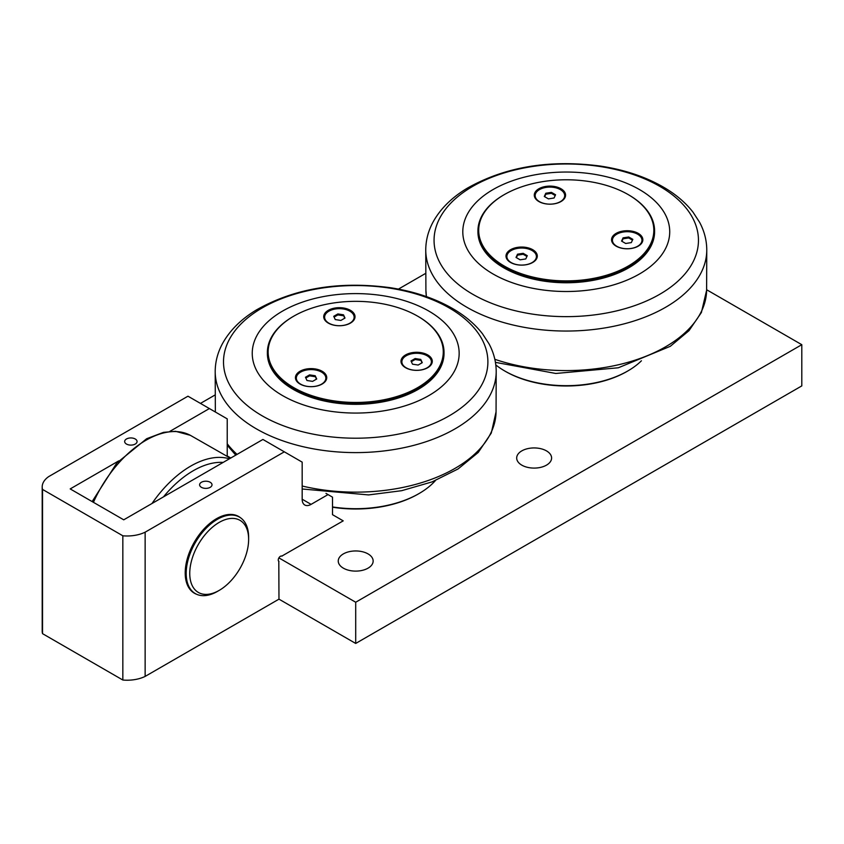<?xml version="1.0" encoding="UTF-8"?>
<svg xmlns="http://www.w3.org/2000/svg" width="844" height="844" viewBox="0 0 844 844"><rect width="100%" height="100%" fill="white"/><g stroke="black" fill="none" stroke-linecap="round" stroke-linejoin="round"><path stroke-width="1.27" d="M248.632 539.4A41.641 24.043 -60 0 1 219.197 590.389A41.641 24.043 -60 0 1 189.752 573.392A41.641 24.043 -60 0 1 219.197 522.394A41.641 24.043 -60 0 1 248.632 539.4L248.632 537.333A44.162 25.499 120 0 0 239.485 517.119A44.162 25.499 120 0 0 205.461 528.945A44.162 25.499 120 0 0 186.186 573.392A44.162 25.499 120 0 0 195.333 593.606A44.162 25.499 120 0 0 217.414 591.422L219.197 590.389M328.305 323.104A15.646 9.031 180 0 1 323.727 316.711A15.646 9.031 180 0 1 339.372 307.68A15.646 9.031 180 0 1 355.018 316.711A15.646 9.031 180 0 1 345.354 325.056A15.646 9.031 180 0 1 328.305 323.104M354.965 317.439A15.646 9.031 -0 0 0 352.275 313.05M326.47 313.05A15.646 9.031 -0 0 0 323.779 317.439M300.031 384.041A15.646 9.031 180 0 1 295.442 377.648A15.646 9.031 180 0 1 311.088 368.617A15.646 9.031 180 0 1 326.733 377.648A15.646 9.031 180 0 1 317.08 385.993A15.646 9.031 180 0 1 300.031 384.041M326.691 378.376A15.646 9.031 -0 0 0 324.001 373.987M298.185 373.987A15.646 9.031 -0 0 0 295.495 378.376M405.574 367.71A15.646 9.031 180 0 1 400.995 361.327A15.646 9.031 180 0 1 416.641 352.286A15.646 9.031 180 0 1 432.286 361.327A15.646 9.031 180 0 1 422.622 369.672A15.646 9.031 180 0 1 405.574 367.71M432.233 362.044A15.646 9.031 -0 0 0 429.543 357.656M403.738 357.656A15.646 9.031 -0 0 0 401.048 362.044M293.512 316.3A88.325 50.988 -0 0 0 293.248 316.458A88.325 50.988 -0 0 0 267.379 352.518A88.325 50.988 -0 0 0 321.902 399.623A88.325 50.988 -0 0 0 418.149 388.567A88.325 50.988 -0 0 0 444.028 352.518A88.325 50.988 -0 0 0 418.16 316.458A88.325 50.988 -0 0 0 417.885 316.3M293.248 316.458L293.786 316.152A87.565 50.556 180 0 1 417.622 316.152A87.565 50.556 180 0 1 417.622 387.649A87.565 50.556 180 0 1 293.786 387.649A87.565 50.556 180 0 1 293.786 316.152M444.018 352.929A88.325 50.988 180 0 1 444.028 353.341A88.325 50.988 180 0 1 355.704 404.329A88.325 50.988 180 0 1 267.379 353.341A88.325 50.988 180 0 1 267.379 352.929M282.54 311.098A103.464 59.734 -0 0 0 282.54 395.572A103.464 59.734 -0 0 0 428.857 395.572A103.464 59.734 -0 0 0 428.857 311.098A103.464 59.734 -0 0 0 282.54 311.098M430.809 365.146A14.759 8.524 -0 0 0 431.4 362.762L431.4 361.802A14.759 8.524 180 0 1 427.085 367.826A14.759 8.524 180 0 1 410.996 369.672A14.759 8.524 180 0 1 401.881 361.802A14.759 8.524 180 0 1 406.196 355.778A14.759 8.524 180 0 1 422.285 353.921A14.759 8.524 180 0 1 431.4 361.802M401.881 361.802L401.881 362.762A14.759 8.524 -0 0 0 402.461 365.146M325.267 381.477A14.759 8.524 -0 0 0 325.858 379.093L325.858 378.123A14.759 8.524 180 0 1 321.532 384.157A14.759 8.524 180 0 1 305.444 386.003A14.759 8.524 180 0 1 296.328 378.123A14.759 8.524 180 0 1 300.654 372.098A14.759 8.524 180 0 1 316.743 370.252A14.759 8.524 180 0 1 325.858 378.123M296.328 378.123L296.328 379.093A14.759 8.524 -0 0 0 296.919 381.477M641.419 360.789A87.059 50.26 180 0 1 627.82 370.959A87.059 50.26 180 0 1 504.701 370.959A87.059 50.26 180 0 1 495.808 364.946M626.934 371.476L627.82 370.959L626.934 371.476A85.803 49.532 180 0 1 505.588 371.476L504.701 370.959M435.441 480.552A89.58 51.727 180 0 1 419.046 493.55A89.58 51.727 180 0 1 332.504 506.938M418.16 494.067A88.325 50.988 180 0 1 418.149 494.067L418.149 494.067A88.325 50.988 180 0 1 332.504 507.212M706.628 289.735L801.8 344.69L355.704 602.236L278.889 557.895M200.461 403.411L215.167 394.918M398.431 289.102L425.724 273.351M343.36 568.16A17.46 10.075 180 0 1 338.244 561.028A17.46 10.075 180 0 1 349.015 551.723A17.46 10.075 180 0 1 368.047 553.907A17.46 10.075 180 0 1 373.153 561.028A17.46 10.075 180 0 1 362.382 570.344A17.46 10.075 180 0 1 343.36 568.16M521.792 465.139A17.46 10.075 180 0 1 516.686 458.007A17.46 10.075 180 0 1 527.458 448.702A17.46 10.075 180 0 1 546.479 450.886A17.46 10.075 180 0 1 551.596 458.007A17.46 10.075 180 0 1 540.825 467.323A17.46 10.075 180 0 1 521.792 465.139M325.974 493.392L332.504 497.158L332.504 514.671L343.213 520.853L281.822 556.101M278.805 561.334L278.974 599.145L145.136 676.413L145.136 532.184L284.322 451.825L262.917 439.46L123.73 519.82L70.2 488.919L118.73 460.887M42.538 633.665L42.538 489.425L122.834 535.792L122.834 680.021L42.538 633.665A27.841 16.068 0 0 1 42.2 631.164L42.2 486.935A27.841 16.068 180 0 1 48.783 476.554L187.969 396.195L227.226 418.856L227.226 455.95A12.618 7.29 120 0 0 227.226 456.298M201.421 487.326A6.203 3.587 180 0 1 199.606 484.794A6.203 3.587 180 0 1 203.436 481.481A6.203 3.587 180 0 1 210.198 482.262A6.203 3.587 180 0 1 212.013 484.794A6.203 3.587 180 0 1 208.183 488.106A6.203 3.587 180 0 1 201.421 487.326M278.974 561.429A3.028 1.751 -60 0 1 278.889 561.387A3.028 1.751 -60 0 1 278.889 557.895A3.028 1.751 -60 0 1 281.917 556.143A3.028 1.751 -60 0 1 281.991 556.196M284.322 451.825L302.173 462.132L302.173 499.215A12.618 7.29 120 0 0 304.779 504.997A12.618 7.29 120 0 0 311.088 504.364L328.042 494.584M196.473 594.208A44.289 25.573 -60 0 1 194.373 593.205A44.289 25.573 -60 0 1 185.205 572.928A44.289 25.573 -60 0 1 204.533 528.365A44.289 25.573 -60 0 1 238.662 516.496A44.289 25.573 -60 0 1 240.582 517.815M126.484 444.06A6.203 3.587 180 0 1 124.659 441.528A6.203 3.587 180 0 1 128.488 438.215A6.203 3.587 180 0 1 135.251 438.996A6.203 3.587 180 0 1 137.066 441.528A6.203 3.587 180 0 1 133.236 444.83A6.203 3.587 180 0 1 126.484 444.06M278.974 599.145L355.704 643.444L355.704 602.236M355.704 643.444L801.8 385.898L801.8 344.69M169.802 431.411L209.375 408.559M122.834 680.021A27.841 16.068 0 0 0 145.136 676.413M42.538 489.425A27.841 16.068 180 0 1 42.2 486.935M145.136 532.184A27.841 16.068 180 0 1 122.834 535.792M535.17 195.618A14.759 8.524 180 0 1 544.274 187.748A14.759 8.524 180 0 1 560.363 189.594A14.759 8.524 180 0 1 564.689 195.618A14.759 8.524 180 0 1 555.584 203.499A14.759 8.524 180 0 1 539.495 201.653A14.759 8.524 180 0 1 535.17 195.618L535.17 196.589A14.759 8.524 0 0 0 535.75 198.973M564.109 198.973A14.759 8.524 0 0 0 564.689 196.589L564.689 195.618M545.804 193.244L551.438 192.369L555.563 194.753L554.054 198.002L548.421 198.878L544.296 196.494L545.804 193.244L545.804 194.215L551.438 193.339L555.204 195.513M551.438 192.369L551.438 193.339M612.438 240.234A14.759 8.524 180 0 1 621.553 232.353A14.759 8.524 180 0 1 637.631 234.199A14.759 8.524 180 0 1 641.957 240.234A14.759 8.524 180 0 1 632.852 248.104A14.759 8.524 180 0 1 616.764 246.258A14.759 8.524 180 0 1 612.438 240.234L612.438 241.205A14.759 8.524 0 0 0 613.029 243.578M641.377 243.578A14.759 8.524 0 0 0 641.957 241.205L641.957 240.234M623.072 237.85L628.706 236.985L632.831 239.358L631.323 242.608L625.689 243.483L621.564 241.099L623.072 237.85L623.072 238.82L628.706 237.945L632.472 240.129M628.706 236.985L628.706 237.945M506.885 256.565A14.759 8.524 180 0 1 516 248.685A14.759 8.524 180 0 1 532.089 250.531A14.759 8.524 180 0 1 536.415 256.565A14.759 8.524 180 0 1 527.3 264.436A14.759 8.524 180 0 1 511.211 262.589A14.759 8.524 180 0 1 506.885 256.565L506.885 257.525A14.759 8.524 0 0 0 507.476 259.91M535.824 259.91A14.759 8.524 0 0 0 536.415 257.525L536.415 256.565M517.53 254.181L523.164 253.316L527.278 255.69L525.77 258.939L520.136 259.815L516.022 257.431L517.53 254.181L517.53 255.152L523.164 254.276L526.93 256.449M523.164 253.316L523.164 254.276M544.654 196.694L545.804 194.215M621.923 241.31L623.072 238.82M516.38 257.631L517.53 255.152M539.485 289.471A103.464 59.734 0 0 0 666.201 247.229A103.464 59.734 0 0 0 593.037 174.075A103.464 59.734 0 0 0 466.321 216.317A103.464 59.734 0 0 0 539.485 289.471M537.248 256.808A15.646 9.031 0 0 0 534.558 252.419M508.742 252.419A15.646 9.031 0 0 0 506.052 256.808M642.79 240.477A15.646 9.031 0 0 0 640.1 236.098M614.295 236.098A15.646 9.031 0 0 0 611.605 240.477M565.522 195.871A15.646 9.031 0 0 0 562.832 191.482M537.027 191.482A15.646 9.031 0 0 0 534.336 195.871M654.575 231.362A88.325 50.988 180 0 1 654.585 231.773A88.325 50.988 180 0 1 543.399 281.031A88.325 50.988 180 0 1 477.936 231.773A88.325 50.988 180 0 1 477.936 231.362M588.922 181.502A87.565 50.556 180 0 1 628.179 194.584A87.565 50.556 180 0 1 628.179 266.082A87.565 50.556 180 0 1 504.343 266.082A87.565 50.556 180 0 1 504.343 194.584A87.565 50.556 180 0 1 588.922 181.502M536.763 258.422A15.646 9.031 180 0 1 519.609 265.048A15.646 9.031 180 0 1 506.01 256.091A15.646 9.031 180 0 1 521.655 247.049A15.646 9.031 180 0 1 537.301 256.091A15.646 9.031 180 0 1 536.763 258.422M642.316 242.091A15.646 9.031 180 0 1 625.161 248.716A15.646 9.031 180 0 1 611.552 239.759A15.646 9.031 180 0 1 627.197 230.728A15.646 9.031 180 0 1 642.843 239.759A15.646 9.031 180 0 1 642.316 242.091M565.047 197.485A15.646 9.031 180 0 1 547.883 204.1A15.646 9.031 180 0 1 534.284 195.154A15.646 9.031 180 0 1 549.929 186.113A15.646 9.031 180 0 1 565.575 195.154A15.646 9.031 180 0 1 565.047 197.485M504.068 194.742A88.325 50.988 0 0 0 503.805 194.89A88.325 50.988 0 0 0 477.936 230.95A88.325 50.988 0 0 0 543.399 280.208A88.325 50.988 0 0 0 654.585 230.95A88.325 50.988 0 0 0 628.717 194.89A88.325 50.988 0 0 0 628.442 194.742M420.755 359.417L422.264 362.667L418.149 365.051L412.516 364.175L411.007 360.926L415.132 358.552L420.755 359.417L421.916 362.867M353.541 320.541A14.759 8.524 -0 0 0 354.132 318.156L354.132 317.186A14.759 8.524 180 0 1 349.806 323.22A14.759 8.524 180 0 1 333.718 325.056A14.759 8.524 180 0 1 324.613 317.186A14.759 8.524 180 0 1 328.938 311.162A14.759 8.524 180 0 1 345.027 309.315A14.759 8.524 180 0 1 354.132 317.186M324.613 317.186L324.613 318.156A14.759 8.524 -0 0 0 325.193 320.541M343.497 314.812L344.996 318.061L340.881 320.435L335.247 319.57L333.739 316.31L337.864 313.936L343.497 314.812L344.647 318.262M315.213 375.749L316.722 378.998L312.596 381.372L306.973 380.507L305.465 377.257L309.579 374.873L315.213 375.749L316.363 379.199M415.132 358.552L415.132 359.512L420.755 360.388M411.366 361.696L415.132 359.512M337.864 313.936L337.864 314.907L343.497 315.783M334.097 317.08L337.864 314.907M309.579 374.873L309.579 375.844L315.213 376.719M305.813 378.017L309.579 375.844M163.493 496.863A86.668 50.039 -60 0 1 193.318 470.699A86.668 50.039 -60 0 1 223.154 462.417M229.41 458.809A90.445 52.222 120 0 0 190.712 466.099A90.445 52.222 120 0 0 152.015 503.488M93.431 502.328A90.445 52.222 -60 0 1 145.97 440.262A90.445 52.222 -60 0 1 190.385 435.335L230.423 458.218M311.088 504.364L302.173 499.215M230.792 458.007L227.226 455.95M495.439 362.35L555.806 373.47L618.293 367.784L670.294 346.314L688.989 330.679L701.396 312.491L706.618 290.262A140.357 81.035 180 0 1 701.839 310.518A140.357 81.035 180 0 1 529.937 367.815A140.357 81.035 180 0 1 494.837 359.301M426.431 296.603A140.357 81.035 180 0 1 425.903 290.262L426.389 296.592M532.047 314.042A132.202 76.329 180 0 1 438.563 220.558A132.202 76.329 180 0 1 600.474 166.584A132.202 76.329 180 0 1 693.958 260.068A132.202 76.329 180 0 1 532.047 314.042M701.976 270.924A140.505 81.119 0 0 0 706.766 249.539C706.639 240.055 704.244 230.961 699.581 222.257L693.04 212.213C686.035 203.214 676.972 195.333 665.853 188.56C647.39 177.419 625.615 169.929 600.538 166.089C549.549 159.337 504.976 166.785 466.816 188.465C451.635 197.675 440.389 208.837 433.099 221.961C428.33 230.739 425.882 239.939 425.756 249.539A140.505 81.119 0 0 0 529.895 328.284A140.505 81.119 0 0 0 701.976 270.924M302.173 488.992L368.596 494.922L401.67 490.691L432.075 481.892L458.081 468.947L478.242 452.447L491.282 433.067L496.061 411.83A140.357 81.035 180 0 1 302.173 486.017M237.048 454.399A140.357 81.035 180 0 1 227.226 443.744M262.22 307.912A132.202 76.329 180 0 1 449.177 307.912A132.202 76.329 180 0 1 449.177 415.849A132.202 76.329 180 0 1 262.22 415.849A132.202 76.329 180 0 1 262.22 307.912M256.354 428.847A140.505 81.119 -0 0 0 409.773 446.36A140.505 81.119 -0 0 0 496.198 371.107C496.082 361.622 493.687 352.528 489.024 343.824L482.483 333.77C475.478 324.782 466.416 316.901 455.296 310.128C436.833 298.987 415.058 291.496 389.981 287.656C338.993 280.894 294.419 288.353 256.26 310.022C241.078 319.232 229.832 330.405 222.542 343.519C217.773 352.307 215.325 361.506 215.199 371.107A140.505 81.119 -0 0 0 256.354 428.847M190.385 435.335L175.541 431.305L163.514 432.36L146.666 438.711L116.767 463.061L92.123 501.579M192.77 592.129L195.333 593.606M236.932 515.642L239.485 517.119M444.028 353.341L444.028 352.518M267.379 353.341L267.379 352.518M417.622 316.152L418.16 316.458M425.903 290.262L425.756 249.539M706.618 290.262L706.766 249.539M504.343 194.584L503.805 194.89M628.179 194.584L628.717 194.89M654.585 231.773L654.585 230.95M477.936 231.773L477.936 230.95M227.226 445.273L235.771 455.138M215.347 411.83L215.199 371.107M496.061 411.83L496.198 371.107"/></g></svg>
